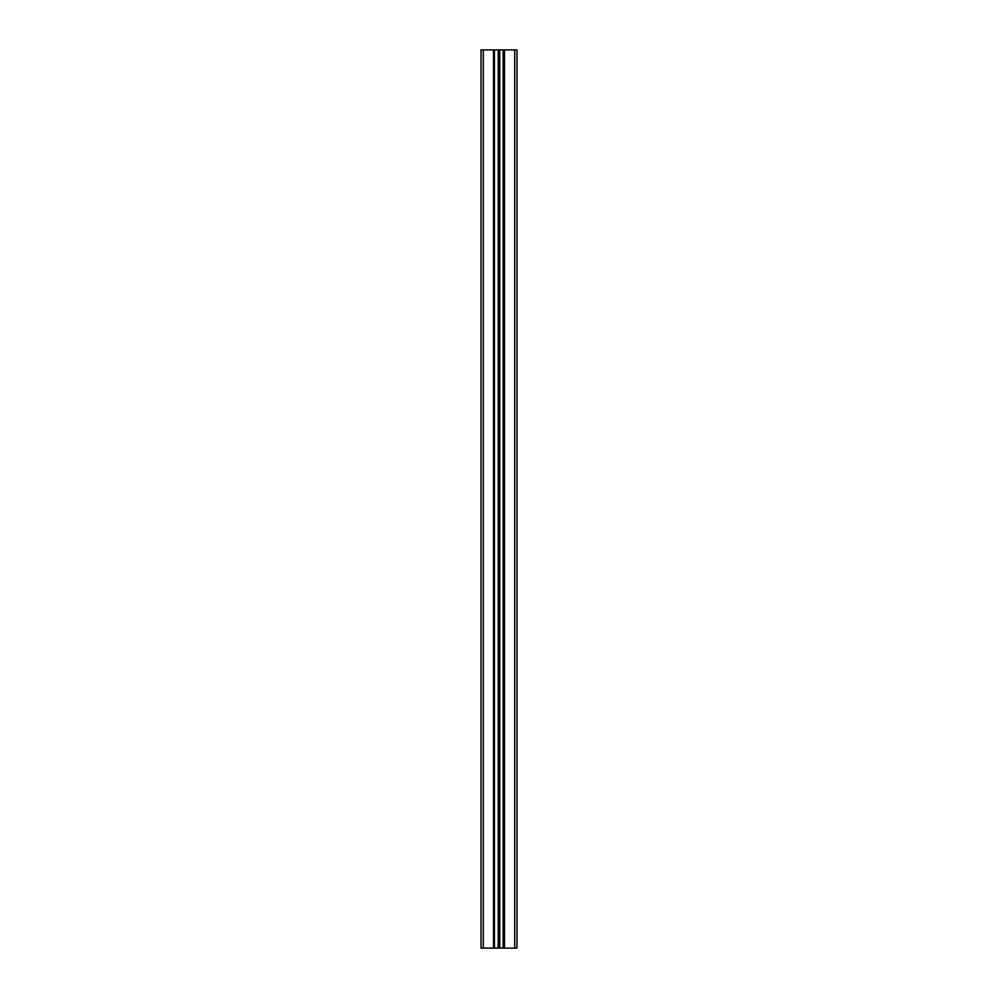 <?xml version="1.0" encoding="UTF-8"?>
<svg xmlns="http://www.w3.org/2000/svg" width="998" height="998" viewBox="0 0 998 998"><rect width="100%" height="100%" fill="white"/><g stroke="black" fill="none" stroke-linecap="round" stroke-linejoin="round"><path stroke-width="1.5" d="M481.036 49.9L481.036 948.1L493.523 948.1L493.523 49.9L481.036 49.9L481.036 948.1L481.036 49.9M493.523 49.9L494.422 49.9L494.422 948.1L493.523 948.1M494.422 49.9L494.422 948.1M494.833 49.9L498.239 49.9L498.239 948.1L494.833 948.1M498.239 948.1L499 948.1L499 49.9L498.239 49.9M516.964 49.9L516.964 948.1L516.964 49.9L499.761 49.9L499.761 948.1L499 948.1M499.761 49.9L499 49.9M503.167 49.9L503.167 948.1L499.761 948.1M503.167 948.1L503.578 49.9M504.477 49.9L504.477 948.1L503.578 948.1M516.964 948.1L504.477 948.1M483.281 49.9L483.281 948.1M514.719 49.9L514.719 948.1"/></g></svg>
